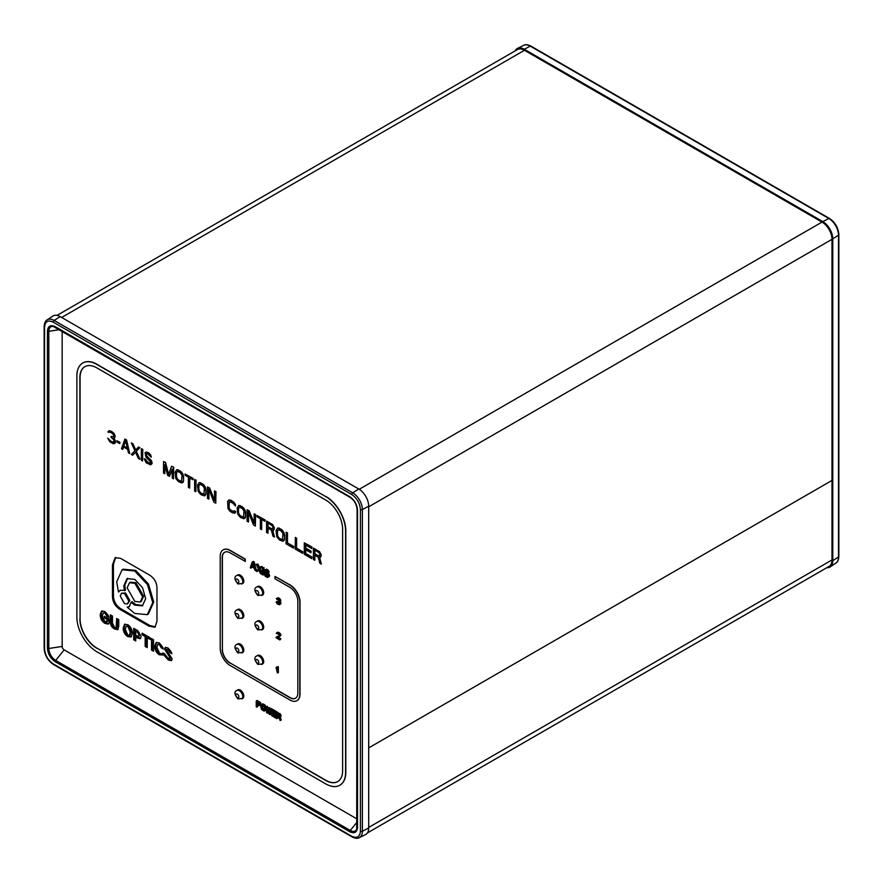 <?xml version="1.0" encoding="UTF-8"?>
<svg xmlns="http://www.w3.org/2000/svg" width="883" height="883" viewBox="0 0 883 883"><rect width="100%" height="100%" fill="white"/><g stroke="black" fill="none" stroke-linecap="round" stroke-linejoin="round"><path stroke-width="1.32" d="M367.394 832.945L829.071 566.4A14.073 8.124 -120 0 0 831.985 559.954L831.985 480.429L368.697 747.901L831.985 480.429L831.985 239.326A14.073 8.124 -120 0 0 822.029 222.086L524.458 50.287A14.073 8.124 -120 0 0 517.416 49.58L57.031 315.386M515.12 50.916A14.073 8.124 60 0 1 517.482 48.41A14.073 8.124 60 0 1 524.259 49.249L822.824 221.622A14.073 8.124 60 0 1 832.779 238.863L832.779 560.65A14.073 8.124 60 0 1 830.119 566.93A14.073 8.124 60 0 1 826.764 567.725M262.681 663.917A4.923 2.848 -120 0 0 262.681 658.221A4.923 2.848 -120 0 0 257.748 655.385A4.923 2.848 60 0 1 260.22 655.628A4.923 2.848 60 0 1 263.432 659.965A4.923 2.848 60 0 1 262.681 663.917L257.814 664.38C254.249 659.954 253.907 657.14 256.754 655.959A4.923 2.848 60 0 1 261.688 658.795A4.923 2.848 60 0 1 261.688 664.491M242.77 652.427A4.923 2.848 -120 0 0 242.77 646.731A4.923 2.848 -120 0 0 237.847 643.895A4.923 2.848 60 0 1 240.308 644.137A4.923 2.848 60 0 1 243.531 648.475A4.923 2.848 60 0 1 242.77 652.427L237.913 652.89C234.348 648.464 233.995 645.65 236.854 644.469A4.923 2.848 60 0 1 241.776 647.305A4.923 2.848 60 0 1 241.776 653.001M242.77 698.387A4.923 2.848 -120 0 0 242.77 692.702A4.923 2.848 -120 0 0 237.847 689.855A4.923 2.848 60 0 1 240.308 690.098A4.923 2.848 60 0 1 243.531 694.446A4.923 2.848 60 0 1 242.77 698.387L237.913 698.861C234.348 694.424 233.995 691.621 236.854 690.429A4.923 2.848 60 0 1 241.776 693.276A4.923 2.848 60 0 1 241.776 698.961M262.681 594.965A4.923 2.848 -120 0 0 262.681 589.27A4.923 2.848 -120 0 0 257.748 586.433A4.923 2.848 60 0 1 260.22 586.676A4.923 2.848 60 0 1 263.432 591.014A4.923 2.848 60 0 1 262.681 594.965L257.814 595.429C254.249 591.003 253.907 588.188 256.754 587.007A4.923 2.848 60 0 1 261.688 589.844A4.923 2.848 60 0 1 261.688 595.539M242.77 617.945A4.923 2.848 -120 0 0 242.77 612.261A4.923 2.848 -120 0 0 237.847 609.413A4.923 2.848 60 0 1 240.308 609.656A4.923 2.848 60 0 1 243.531 613.994A4.923 2.848 60 0 1 242.77 617.945L237.913 618.42C234.348 613.983 233.995 611.168 236.854 609.987A4.923 2.848 60 0 1 241.776 612.835A4.923 2.848 60 0 1 241.776 618.519M262.681 629.436A4.923 2.848 -120 0 0 262.681 623.751A4.923 2.848 -120 0 0 257.748 620.904A4.923 2.848 60 0 1 260.22 621.146A4.923 2.848 60 0 1 263.432 625.495A4.923 2.848 60 0 1 262.681 629.436L257.814 629.91C254.249 625.473 253.907 622.67 256.754 621.477A4.923 2.848 60 0 1 261.688 624.325A4.923 2.848 60 0 1 261.688 630.009M242.77 583.464A4.923 2.848 -120 0 0 242.77 577.78A4.923 2.848 -120 0 0 237.847 574.932A4.923 2.848 60 0 1 240.308 575.175A4.923 2.848 60 0 1 243.531 579.524A4.923 2.848 60 0 1 242.77 583.464L237.913 583.939C234.348 579.502 233.995 576.698 236.854 575.506A4.923 2.848 60 0 1 241.776 578.354A4.923 2.848 60 0 1 241.776 584.038M112.45 595.694C112.483 601.93 115.187 606.621 120.574 609.756L148.863 626.091L154.933 627.228L156.975 621.4L156.975 588.74C156.953 582.504 154.249 577.813 148.863 574.678L120.574 558.343L115.154 557.659L112.45 564.899L112.45 595.694L113.443 595.12C113.477 601.356 116.181 606.047 121.567 609.182L149.856 625.517L155.397 626.886M109.017 617.25L104.834 611.466L101.578 611.047L100.209 614.678C100.32 618.597 101.909 621.5 104.956 623.409L108.344 624.093L109.062 623.21L109.062 618.939L104.36 616.224L104.36 617.824L107.119 619.413L106.567 622.162L108.112 620.771L105 621.886L102.285 615.926L103.289 612.979L104.834 613.067L106.865 616.003L109.017 617.25M166.666 650.33L168.09 649.656L169.867 652.592L171.854 653.74L168.046 647.967L165.276 647.405L164.558 649.104L170 657.692L168.013 658.31L164.337 653.519L164.337 655.55L168.311 659.987L171.401 660.694L172.108 658.762L166.666 650.33L167.969 648.839M170 657.692L169.602 658.663L170.596 658.089L170.993 657.118L170 657.692M137.737 638.111L140.331 638.696L141.103 636.312L137.737 630.628L133.719 628.31L133.719 639.8L135.75 640.97L135.75 636.963L137.737 638.111L138.73 637.537L140.75 638.277M163.3 649.016L159.194 642.857L156.159 642.515L154.746 646.224C154.889 650.087 156.401 652.934 159.282 654.778L163.09 655.043L163.09 652.857L162.163 653.685L159.757 653.497L156.865 647.548L157.803 644.424L159.326 644.59L161.269 647.846L163.3 649.016M151.512 650.076L153.543 651.246L153.543 639.756L151.512 638.575L151.512 650.076L152.505 649.502L153.543 650.098M132.428 633.387C132.218 629.491 130.684 626.61 127.803 624.734L124.591 624.303L123.178 628.056C123.322 631.842 124.867 634.689 127.803 636.599L131.037 636.985L132.428 633.387M147.24 637.714L150.298 639.491L150.298 637.879L142.097 633.144L142.097 634.745L145.165 636.522L145.165 646.411L147.24 647.603L147.24 637.714L148.234 637.14L150.298 638.332M110.397 621.477C110.309 624.91 111.7 627.405 114.547 628.95L117.77 629.711L118.775 626.202L118.775 619.678L116.711 618.486L116.126 627.747L114.591 627.416L112.472 623.255L112.472 616.047L110.397 614.844L110.397 621.477L111.39 620.904C111.313 624.336 112.693 626.831 115.541 628.365L114.547 628.95M264.944 569.734L267.56 569.645L269.172 572.195L268.178 572.769L265.187 570.749L265.187 571.93L267.803 574.314L268.553 576.654L267.306 577.405L265.066 576.113L263.951 573.707L266.688 576.312L267.803 575.639L264.944 572.67L264.447 570.032L266.556 570.219L268.178 572.769M266.059 570.815L269.547 575.352L269.293 576.522L267.803 577.394M263.951 573.707L264.944 573.133L267.803 575.771M262.207 567.714L263.951 567.57L263.951 574.458L262.957 575.032L262.207 574.601L262.207 567.714L262.957 568.144L262.957 575.032M260.463 566.709L262.207 566.566L260.088 568.718L262.207 573.453L260.463 573.597L258.719 569.811L256.986 571.588L256.236 571.158L258.355 568.862L256.236 564.259L256.986 564.69L258.719 568.486L260.463 566.709L261.213 567.14L259.094 569.292L261.213 574.027M258.862 570.109L256.986 571.588M256.236 564.259L257.979 564.116L259.58 567.614M253.244 561.389L254.249 561.963L256.236 570.01L255.242 570.584L253.995 568.1L251.512 566.665L251.015 568.144L250.264 567.714L252.251 561.963L253.244 561.389M252.174 567.052L251.015 568.144M277.858 716.687L277.858 718.1L276.247 718.32L276.247 712.57L277.24 711.996L280.971 715.131L280.971 716.356L279.668 717.239L280.077 716.135L279.249 714.424L276.247 712.57M280.297 716.864L281.18 720.02L280.187 720.594L279.668 717.239M273.3 713.928L273.3 714.733L276.247 716.433M276.247 717.36L275.419 717.835L271.677 715.683L271.677 709.943L271.015 714.148L269.194 714.248L268.366 709.126L267.538 713.287L266.71 712.813L265.871 706.588L267.494 706.367L266.5 706.941L267.119 711.709L267.946 707.78L269.779 707.691L268.774 708.265L269.613 713.144L270.231 709.104L271.224 708.53L271.677 709.943L272.681 709.358L276.412 711.521L275.419 712.824L276.412 711.521M273.3 711.61L275.993 713.596L274.999 714.91L274.999 714.17L272.306 712.614L272.306 711.025L275.419 712.824M268.763 711.566L267.538 713.287M267.494 706.367L267.781 708.574M269.779 707.691L270.132 709.766M266.048 707.835L265.728 710.241L263.907 711.069L261.622 709.513L260.904 707.504L261.004 705.12L262.626 703.928L264.9 704.998L265.882 706.665M260.651 702.912L260.96 704.8L259.657 705.683L256.854 704.557L256.854 707.128L256.236 706.764L256.236 701.025L257.229 700.44L260.651 702.912L259.657 703.486L256.236 701.025M257.847 705.131L257.847 706.555L256.854 707.128M276.765 666.897L278.377 666.687L278.377 672.438L277.383 673.012L276.136 667.393L277.383 667.261L277.383 673.012M276.765 632.791L277.759 632.217L279.315 632.747L280.871 635.23L276.964 637.681L279.867 639.965L276.136 637.813L279.249 635.451L278.211 633.873L276.247 633.475L276.765 632.791L279.359 634.292L279.558 636.488M278.079 637.173L280.871 638.784L279.867 639.965M276.136 637.206L279.116 635.683M280.11 601.577L280.871 603.575L279.249 604.767L277.174 603.817L276.136 601.996L277.141 601.411L279.359 603.42M279.348 603.862L278.84 604.16L279.149 602.747L277.803 601.599L279.249 600.782M277.295 598.983L276.346 598.564L278.167 597.736L280.662 599.91L280.662 601.124L279.039 602.074L279.558 604.7M223.222 549.833A14.073 8.124 60 0 1 223.322 549.778A14.073 8.124 60 0 1 230.364 550.473L245.286 559.094L245.286 561.389L230.165 552.89A11.258 6.501 60 0 0 224.525 552.328A11.258 6.501 60 0 0 222.196 557.482L222.395 649.303A11.258 6.501 -120 0 0 230.364 663.1L290.077 697.57A11.258 6.501 -120 0 0 295.606 698.188M224.635 552.272A11.258 6.501 -120 0 0 222.395 557.372L222.395 649.303M230.364 663.1L289.878 697.691A11.258 6.501 60 0 0 295.507 698.243A11.258 6.501 60 0 0 297.836 693.089L297.836 601.157A11.258 6.501 60 0 0 289.878 587.361L274.944 578.74L274.944 576.444L290.077 584.943A14.073 8.124 60 0 1 300.021 602.184L300.021 694.126A14.073 8.124 60 0 1 297.107 700.572A14.073 8.124 60 0 1 297.008 700.627M314.867 555.286L314.867 560.197L313.432 559.59L313.432 548.1L319.436 551.809L321.103 555.219L320.893 556.809L319.436 557.438L321.313 564.138L319.856 563.299L318.2 557.206L314.668 555.175L314.668 560.308M313.432 548.1L319.646 551.698L321.302 555.098L320.275 557.427M319.668 557.438L321.313 564.138M305.75 549.778L305.75 553.453L311.964 557.052L311.765 558.63L304.304 554.325L304.304 542.824L311.765 547.14L311.765 548.608L305.551 545.01L305.551 548.188L310.937 551.301L310.937 552.769L305.551 549.656L305.551 553.575L311.964 557.052M304.304 542.824L311.964 547.019L311.765 548.608M305.75 545.131L305.75 548.078L311.136 551.191L310.937 552.769M295.386 537.449L296.622 538.166L296.622 548.188L302.847 551.787L302.648 553.365L295.187 549.049L295.386 537.449M286.258 532.184L287.505 532.902L287.505 542.924L293.719 546.511L293.52 548.1L286.059 543.785L286.258 532.184M277.759 528.001L281.28 529.303L283.973 532.57L284.602 538.807L282.946 541.257L279.425 539.954L276.732 536.687L276.103 530.462L277.759 528.001M268.013 528.233L268.013 533.133L266.567 532.537L266.567 521.047L272.582 524.756L274.238 528.166L274.028 529.756L272.582 530.385L274.447 537.085L273.002 536.246L271.335 530.153L267.814 528.122L267.814 533.255M266.567 521.047L272.781 524.645L274.436 528.045L273.41 530.374M272.814 530.385L274.447 537.085M257.03 515.54L265.11 519.966L264.911 521.312L261.589 519.392L261.589 529.657L260.353 528.939L260.353 518.674L257.03 516.754L257.03 515.54L265.11 519.966M261.787 519.502L261.589 529.657M248.52 512.471L248.52 521.886L247.074 521.279L247.074 509.789L248.94 510.871L254.127 523.641L254.127 513.862L255.375 514.579L255.375 526.069L253.509 524.988L248.322 511.974L248.322 521.996M247.074 509.789L249.149 510.749L254.127 523.034M254.127 513.862L255.573 514.458L255.375 526.069M238.774 505.495L242.306 506.798L244.999 510.065L245.617 516.301L243.973 518.751L240.441 517.449L237.748 514.182L237.13 507.957L238.774 505.495M235.662 511.533L234.425 510.816L235.662 511.533L235.463 512.637L232.56 512.902L229.657 510.981L228.002 508.553L227.593 501.224L229.657 499.977L233.598 502.25L235.463 506.025L232.56 502.88L229.249 501.699L228.829 507.813L230.695 510.363L234.039 511.456M228.829 499.988L230.893 500.219L233.796 502.14L235.463 504.568L235.463 506.025M229.37 501.665L229.028 507.703L230.066 509.524L232.759 511.323M208.918 489.612L208.918 499.016L207.472 498.42L207.472 486.93L209.337 488.001L214.525 500.771L214.525 490.992L215.772 491.71L215.772 503.211L213.907 502.129L208.719 489.116L208.719 499.138M207.472 486.93L209.547 487.891L214.525 500.175M214.525 490.992L215.971 491.599L215.772 503.211M199.172 482.637L202.704 483.939L205.397 487.206L206.015 493.431L204.37 495.893L200.838 494.59L198.145 491.323L197.527 485.087L199.172 482.637M194.624 479.502L196.059 480.109L195.86 491.71L194.624 490.992L194.624 479.502L195.86 480.22L195.86 491.71M185.088 473.994L193.156 478.431L192.958 479.767L189.646 477.858L189.646 488.122L188.399 487.405L188.399 477.14L185.088 475.22L185.088 473.994L193.156 478.431M189.845 477.968L189.646 488.122M176.777 469.712L180.309 471.014L183.002 474.281L183.62 480.507L181.975 482.957L178.443 481.654L175.75 478.387L175.132 472.162L176.777 469.712M172.229 469.414L169.525 476.279L167.671 475.429L164.768 464.712L164.768 473.763L163.521 473.045L163.521 461.544L165.386 462.626L168.498 474.69L171.611 466.213L173.476 467.295L173.476 478.785L172.229 478.067L172.229 469.016L169.326 476.39M164.966 465.451L164.768 473.763M163.521 461.544L165.585 462.515L168.631 474.326M171.611 466.213L173.675 467.173L173.476 478.785M145.894 452.107L148.786 452.813L150.651 454.866L151.291 457.173L147.549 453.796L146.313 453.818L146.103 454.911L146.931 456.621L150.662 459.745L151.909 462.427L150.662 464.888L146.103 462.736L144.238 458.73L148.797 463.078L150.253 463.178L150.662 461.952L145.894 456.997L145.066 452.604L146.721 452.096L148.587 452.924L151.291 457.173M146.479 453.774L146.512 455.65L151.688 461.092L152.108 463.531L150.662 464.888M144.238 458.73L145.684 459.337L147.34 461.997L150.32 463.089M141.335 448.741L142.781 449.337L142.582 460.948L141.335 460.231L141.335 448.741L142.582 449.458L142.582 460.948M138.432 447.063L139.878 447.67L136.346 451.257L139.878 459.16L138.432 458.553L135.529 452.228L132.627 455.209L131.379 454.48L134.911 450.65L131.379 442.99L132.627 443.707L135.529 450.032L138.432 447.063L139.68 447.78L136.148 451.368L139.68 459.27M135.552 452.295L132.627 455.209M131.379 442.99L132.825 443.597L135.695 449.855M124.945 439.05L126.6 440.01L129.724 453.531L128.477 452.813L127.649 449.392L123.499 446.997L122.671 449.458L121.435 448.741L124.945 439.05M123.642 447.074L122.671 449.458M119.768 443.619L116.865 441.953L116.865 440.727L119.967 442.284L119.768 443.619L119.967 442.284M113.786 438.244L115.198 440.264L115.408 442.339L114.79 443.454L113.134 443.707L109.823 441.787L107.748 438.145L110.85 441.412L113.962 442.228L113.752 439.668L111.059 437.372L111.059 436.401L113.554 436.853L113.554 434.657L111.059 432.482L107.947 432.151L108.156 431.301L109.823 430.783L113.134 432.703L115 436.224L114.79 437.571L113.554 438.321L115 440.385L114.591 443.564M107.748 438.145L111.048 441.301L113.741 442.361M111.059 436.401L113.333 436.986M108.984 430.794L111.468 431.268L114.161 433.553L115.198 436.114L114.382 438.067M84.934 366.622A23.929 13.819 -120 0 0 80.077 377.516L80.077 618.851A23.929 13.819 -120 0 0 96.998 648.155L325.904 780.318A23.929 13.819 -120 0 0 337.77 781.554M368.697 506.224L362.361 509.524L362.361 831.3A13.631 7.87 60 0 1 359.282 837.68L365.518 834.59A14.073 8.124 -120 0 0 368.697 828.011L368.697 506.224A14.073 8.124 -120 0 0 358.741 488.983L60.176 316.611A14.073 8.124 -120 0 0 52.881 316.07L47.086 319.933A13.631 7.87 60 0 1 54.15 320.452L60.176 316.611M269.05 571.687L268.057 572.261M268.675 570.882L267.681 571.456M268.178 570.153L267.185 570.727M267.56 569.645L266.556 570.219M266.931 569.292L265.938 569.866M266.434 569.149L265.441 569.723M267.781 576.102L267.185 576.456M267.681 575.738L266.688 576.312M266.688 575.164L265.695 575.738M266.191 574.723L265.187 575.308M265.816 574.071L264.823 574.645M265.695 573.564L264.69 574.138M269.293 576.522L268.3 577.096M269.547 576.08L268.553 576.654M269.547 575.352L268.553 575.926M269.293 574.612L268.3 575.186M268.796 573.74L267.803 574.314M268.3 573.166L267.306 573.74M267.681 572.659L266.688 573.233M266.931 572.228L265.938 572.802M266.556 571.864L265.562 572.438M266.191 571.356L265.187 571.93M266.059 570.837L265.066 571.411M265.772 570.716L265.066 571.124M263.951 567.57L262.957 568.144M260.088 568.718L259.094 569.292M262.207 566.566L261.213 567.14M257.979 564.116L256.986 564.69M252.251 561.963L253.244 562.537L254.249 561.963M253.244 562.537L255.242 570.584M276.865 718.674L276.865 716.113L278.631 717.128L280.187 720.594M280.971 716.356L279.977 716.93M281.07 716.047L280.077 716.621M281.07 715.561L280.077 716.135M280.971 715.131L279.977 715.705M280.662 714.457L279.668 715.031M280.242 713.85L279.249 714.424M279.723 713.431L278.73 714.005M273.3 714.733L272.306 715.307L275.419 717.106L276.247 716.621M272.306 715.307L272.306 713.354L274.999 714.91M275.993 713.596L274.999 714.17M273.3 712.04L272.306 712.614M271.677 709.943L275.419 712.095M275.419 717.106L275.419 717.835M271.843 708.883L270.849 709.457L270.021 714.722M270.231 709.104L270.849 709.457M267.946 707.78L268.774 708.265M265.871 706.588L266.5 706.941M263.035 703.917L262.041 704.491L263.553 704.093M265.728 710.241L264.326 711.069M265.938 709.877L264.734 710.815M266.048 709.325L264.944 710.451M266.004 707.515L265.043 708.067L265.043 709.899M265.904 706.83L265.043 708.067M265.728 706.212L264.944 707.393M265.319 705.484L264.326 706.058L264.734 706.786M264.9 704.998L263.907 705.572L264.326 706.058M264.381 704.579L263.388 705.153L263.907 705.572M262.56 704.667L263.388 705.153M260.96 703.574L260.066 704.579L261.07 704.005M259.966 704.148L259.657 703.486M260.242 702.305L259.238 702.879M259.723 701.886L258.719 702.46M260.96 704.8L259.657 705.683M261.07 704.491L259.966 705.374M278.377 666.687L277.383 667.261M276.765 668.023L276.136 668.376M280.871 638.784L279.867 639.358M280.761 635.661L279.768 636.235M280.871 635.23L279.867 635.815M280.871 634.987L279.867 635.561M280.761 634.447L279.768 635.02M280.353 633.718L279.359 634.292M279.933 633.232L278.94 633.806M279.315 632.747L278.322 633.321M278.896 632.504L277.902 633.089M278.167 632.217L277.174 632.791M280.761 603.873L279.768 604.458M280.871 603.575L279.867 604.149M280.871 603.078L279.867 603.652M280.761 602.537L279.768 603.111M280.551 602.051L279.558 602.625M280.662 601.124L279.458 601.952M280.761 600.694L279.668 601.698M280.761 600.451L279.768 601.279M280.662 599.91L279.768 601.025M280.242 599.182L279.249 599.756L279.668 600.484M279.834 598.696L278.84 599.27L279.249 599.756M279.105 598.155L278.112 598.729L278.84 599.27M278.896 598.034L278.112 598.729M278.167 597.736L277.174 598.31L277.902 598.608M279.205 600.782L278.211 601.356L279.039 601.345L279.039 600.241L276.765 599.292M279.315 603.409L278.84 604.16M278.686 603.045L277.692 603.619L278.322 603.983M278.167 602.625L277.174 603.199L277.692 603.619M277.968 602.383L277.174 603.199M277.759 602.018L276.964 602.957M277.648 601.72L276.765 602.592M274.944 576.444L289.878 585.065A14.073 8.124 60 0 1 299.823 602.305L299.823 694.237A14.073 8.124 60 0 1 296.909 700.683A14.073 8.124 60 0 1 289.878 699.987L230.165 665.506A14.073 8.124 60 0 1 220.209 648.265L220.209 556.334A14.073 8.124 60 0 1 223.123 549.888A14.073 8.124 60 0 1 230.165 550.584L245.088 559.204L245.088 561.5M230.165 663.21A11.258 6.501 60 0 1 222.196 649.424M311.765 557.162L311.765 558.63M302.847 551.787L302.648 553.365M296.622 548.188L302.648 551.897M296.622 538.166L296.423 548.31M295.187 537.559L296.423 538.277M293.719 546.511L293.52 548.1M287.505 542.924L293.52 546.632M287.505 532.902L287.306 543.034M286.059 532.294L287.306 533.012M278.587 528.001L279.624 528.354M278.388 528.111L277.56 528.122M283.973 540.639L282.946 541.257M284.392 539.91L283.774 540.76M284.602 538.807L284.194 540.021M284.602 535.131L284.403 538.917M284.392 533.796L284.403 535.253M283.973 532.57L284.194 533.906M283.145 531.113L283.774 532.692M282.317 530.153L282.946 531.235M281.28 529.303L282.118 530.264M279.425 528.464L281.081 529.425M264.911 520.087L264.911 521.312M239.602 505.495L240.64 505.849M239.403 505.606L238.576 505.617M244.999 518.133L243.973 518.751M245.408 517.405L244.801 518.255M245.617 516.301L245.209 517.515M245.617 512.626L245.419 516.412M245.408 511.29L245.419 512.747M244.999 510.065L245.209 511.4M244.172 508.608L244.801 510.186M243.344 507.648L243.973 508.729M242.306 506.798L243.134 507.758M240.441 505.959L242.108 506.919M234.227 510.926L232.56 511.434M235.463 512.637L234.425 513.244M235.463 511.643L235.264 512.747M199.999 482.626L201.037 482.979M199.801 482.736L198.973 482.747M205.397 495.275L204.37 495.893M205.805 494.535L205.198 495.385M206.015 493.431L205.607 494.646M206.015 489.767L205.816 493.553M205.805 488.42L205.816 489.877M205.397 487.206L205.607 488.542M204.569 485.749L205.198 487.317M203.741 484.778L204.37 485.86M202.704 483.939L203.531 484.899M200.838 483.1L202.505 484.05M192.958 478.542L192.958 479.767M177.615 469.701L178.653 470.054M177.417 469.811L176.578 469.822M183.002 482.35L181.975 482.957M183.421 481.61L182.803 482.46M183.62 480.507L183.222 481.721M183.62 476.842L183.421 480.617M183.421 475.495L183.421 476.952M183.002 474.281L183.222 475.606M182.174 472.824L182.803 474.392M181.346 471.853L181.975 472.935M180.309 471.014L181.147 471.964M178.443 470.164L180.11 471.125M124.746 439.16L126.6 440.01M126.401 440.12L129.724 453.531M116.865 440.727L119.768 442.405M96.998 648.155L325.706 780.429A23.929 13.819 60 0 0 337.67 781.61A23.929 13.819 60 0 0 342.626 770.66L342.626 529.325A23.929 13.819 60 0 0 325.706 500.021L96.799 367.858A23.929 13.819 60 0 0 84.834 366.677A23.929 13.819 60 0 0 79.878 377.637L80.077 618.851M96.799 648.277A23.929 13.819 60 0 1 79.878 618.972M251.633 566.158L252.748 562.835L253.874 567.449L251.633 566.158L253.09 564.215M279.149 716.566L276.865 715.373L276.865 713.541L279.149 714.976L279.149 716.566M262.141 705.285L264.326 707.151L264.116 710.219L261.832 708.894L261.622 705.594M259.138 705.02L256.854 703.828L256.854 701.985L259.138 703.431L259.138 705.02M319.238 556.091L314.668 553.707L314.668 550.043L319.238 552.913L319.856 554.502L319.238 556.091M278.598 529.701L281.081 530.893L282.946 533.431L282.538 539.546L279.425 538.487L277.56 535.948L277.35 531.18L278.598 529.701M272.372 529.038L267.814 526.654L267.814 522.979L272.372 525.86L273.002 527.438L272.372 529.038M239.613 507.195L242.108 508.387L243.973 510.926L243.553 517.052L240.441 515.981L238.576 513.442L238.366 508.674L239.613 507.195M200.011 484.326L202.505 485.518L204.37 488.067L203.951 494.182L200.838 493.122L198.973 490.573L198.763 485.816L200.011 484.326M177.615 471.401L180.11 472.593L181.975 475.131L181.556 481.257L178.443 480.186L176.578 477.648L176.379 472.88L177.615 471.401M123.708 446.147L125.574 440.617L127.439 448.299L123.708 446.147L125.64 440.893M325.706 496.577L96.799 364.414A28.146 16.247 -120 0 0 82.726 363.023A28.146 16.247 -120 0 0 76.887 375.904L76.887 617.239A28.146 16.247 -120 0 0 96.799 651.72L325.706 783.872A28.146 16.247 -120 0 0 339.778 785.274A28.146 16.247 -120 0 0 345.606 772.382L345.606 531.047A28.146 16.247 -120 0 0 325.706 496.577L96.998 364.304A28.146 16.247 -120 0 0 82.925 362.902A28.146 16.247 -120 0 0 82.825 362.968M253.542 566.113L252.626 565.584M278.84 716.51L279.447 716.157M279.447 715.716L277.858 714.8L276.865 715.373M277.858 714.8L277.858 714.115M261.523 706.025L262.527 705.396M261.523 707.857L262.516 707.283L262.516 705.451M261.622 708.409L262.516 707.283M261.832 708.894L262.626 707.835M262.141 709.325L262.825 708.321M262.56 709.678L263.145 708.751M263.388 710.164L264.381 709.59L263.553 709.104M258.829 704.965L259.447 704.601M259.436 704.159L257.847 703.254L256.854 703.828M257.847 703.254L257.847 702.559M318.608 555.981L314.668 553.707M319.425 555.981L318.807 555.86M314.867 553.586L314.867 550.153M277.35 531.18L277.759 530.208M277.35 534.844L277.549 531.069M277.56 535.948L277.549 534.734M277.968 536.919L277.759 535.826M278.598 537.769L278.167 536.798M279.425 538.487L278.796 537.648M281.081 539.447L279.624 538.376M281.909 539.679L281.28 539.336M271.754 528.928L267.814 526.654M272.571 528.928L271.953 528.807M268.013 526.533L268.013 523.1M238.366 508.674L238.774 507.703M238.366 512.339L238.565 508.564M238.576 513.442L238.565 512.228M238.995 514.414L238.774 513.321M239.613 515.264L239.194 514.303M240.441 515.981L239.812 515.142M242.108 516.941L240.64 515.871M242.935 517.173L242.306 516.831M198.763 485.816L199.172 484.833M198.763 489.48L198.962 485.694M198.973 490.573L198.962 489.359M199.392 491.544L199.172 490.462M200.011 492.394L199.591 491.434M200.838 493.122L200.209 492.284M202.505 494.083L201.037 493.001M203.333 494.314L202.704 493.961M176.379 472.88L176.777 471.908M176.379 476.544L176.578 472.769M176.578 477.648L176.578 476.434M176.997 478.619L176.777 477.537M177.615 479.469L177.196 478.509M178.443 480.186L177.814 479.359M180.11 481.147L178.653 480.076M180.938 481.378L180.309 481.036M127.373 448.034L123.907 446.025M339.878 785.219A28.146 16.247 -120 0 0 339.977 785.153A28.146 16.247 -120 0 0 345.805 772.272L345.805 530.937A28.146 16.247 -120 0 0 325.904 496.456M55.199 661.687C50.519 658.431 47.947 653.961 47.461 648.288L47.461 331.103C47.947 325.993 50.519 324.502 55.199 326.633L349.789 496.721C354.458 499.977 357.041 504.447 357.527 510.12L357.527 827.305C357.041 832.415 354.458 833.905 349.789 831.764L55.199 661.687A1.413 0.817 -60 0 1 55.695 660.407A9.724 5.618 60 0 1 48.819 648.497A1.413 0.817 180 0 1 47.461 648.288M62.163 331.136L62.163 646.433A2.815 1.623 -120 0 0 64.15 649.877L357.107 819.016M111.39 615.418L111.39 620.904M117.704 619.06L117.704 625.131L116.711 625.705M117.704 625.131L117.119 627.173L116.126 627.747M115.541 628.365L118.212 629.314M143.09 633.718L146.159 635.948L146.159 645.837L147.24 646.455M146.159 645.837L145.165 646.411M146.159 635.948L145.165 636.522M143.09 634.171L142.097 634.745M125.132 624.093L124.183 627.482C124.326 631.268 125.861 634.115 128.797 636.025L127.803 636.599M128.797 636.025L131.49 636.621M124.183 627.482L123.178 628.056M129.359 635.274L130.364 634.7L131.302 631.588L128.797 625.76L126.258 626.213L125.254 629.248L127.803 635.098L129.359 635.274L130.309 632.162L127.803 626.334L126.258 626.213M131.302 631.588L130.309 632.162M128.797 625.76L127.803 626.334M152.505 639.16L152.505 649.502M157.803 644.424L160.32 644.016L162.991 647.692M162.262 647.272L161.269 647.846M160.32 644.016L159.326 644.59M156.699 642.305L155.75 645.65C155.894 649.513 157.406 652.36 160.276 654.204L159.282 654.778M160.276 654.204L163.09 654.976M155.75 645.65L154.746 646.224M135.75 636.963L136.744 636.389L138.73 637.537M134.713 628.884L134.713 639.226L135.75 639.822M134.713 639.226L133.719 639.8M138.631 636.511L140.022 634.546L138.344 631.433L136.744 630.506L135.75 631.08L135.75 635.307L138.631 636.511L139.028 635.12L137.351 632.007L135.75 631.08M140.022 634.546L139.028 635.12M138.344 631.433L137.351 632.007M165.132 655.098L164.337 655.55M166.777 657.327L169.304 659.413L168.311 659.987M165.861 647.239L165.551 648.53L170.993 657.118M165.551 648.53L164.558 649.104M167.66 649.756L169.094 649.071L171.578 652.438M170.861 652.018L169.867 652.592M169.094 649.071L168.09 649.656M169.304 659.413L171.81 660.274M103.289 612.979L105.828 612.493L108.576 615.848M107.858 615.429L106.865 616.003M105.828 612.493L104.834 613.067M105.353 616.798L108.112 618.84L108.112 620.771M108.112 618.84L107.119 619.413M105.353 617.25L104.36 617.824M102.119 610.837L101.203 614.104C101.324 618.023 102.903 620.926 105.96 622.835L104.956 623.409M105.96 622.835L108.786 623.707M101.203 614.104L100.209 614.678M115.673 557.416L113.443 564.325L113.443 595.12M127.527 603.928L129.812 600.484L125.518 592.957L121.523 593.244L120.231 596.102L124.525 603.641L127.527 603.928L128.819 601.069L124.525 593.531L121.523 593.244M129.602 606.433L127.229 607.206L134.713 613.442L147.34 614.656L152.748 602.625L147.461 584.568L134.713 570.981L122.097 569.767L116.688 581.809L118.465 592.052L120.441 590.153M147.34 614.656L148.333 614.082L153.741 602.051L148.454 583.994L135.706 570.407L123.09 569.193L122.097 569.767M118.465 592.052L119.922 590.396L125.452 590.219L124.768 585.319L127.571 578.332M142.858 605.528L135.706 604.524L132.097 601.72L131.103 602.294L129.128 606.776L127.229 607.206M140.298 601.985L141.291 601.411L143.609 596.257L135.872 582.692L130.463 582.173L129.47 582.747L127.152 587.912L134.878 601.466L140.298 601.985L142.605 596.831L134.878 583.266L129.47 582.747M124.459 590.793L123.775 585.893L127.053 578.586L134.834 579.391L142.527 587.703L145.662 598.674L142.384 605.837L134.713 605.109L131.103 602.294M368.697 827.437L831.985 559.954M524.458 50.287L61.667 317.472M359.226 489.281L822.029 222.086M368.697 506.798L831.985 239.326M838.85 556.445A1.413 0.817 180 0 1 838.486 556.985L838.486 235.209A1.413 0.817 180 0 0 838.85 234.657L838.85 556.445C838.607 559.965 837.625 562.173 835.914 563.067A13.631 7.87 -120 0 0 838.486 556.985L832.779 560.65M838.85 234.657C838.32 227.77 835.208 222.373 829.501 218.476A1.413 0.817 120 0 0 828.85 218.509A13.631 7.87 -120 0 1 838.486 235.209L832.779 238.863M829.501 218.476L530.926 46.093A1.413 0.817 120 0 0 530.275 46.137L828.85 218.509L822.824 221.622M530.926 46.093C527.758 44.547 525.363 44.293 523.718 45.32A13.631 7.87 -120 0 1 530.275 46.137L524.259 49.249M257.229 663.1A2.108 1.214 60 0 1 255.938 659.767A2.108 1.214 60 0 1 258.52 661.257A2.108 1.214 60 0 1 257.229 663.1M237.328 651.599A2.108 1.214 60 0 1 236.037 648.265A2.108 1.214 60 0 1 238.62 649.767A2.108 1.214 60 0 1 237.328 651.599M237.328 697.57A2.108 1.214 60 0 1 236.037 694.237A2.108 1.214 60 0 1 238.62 695.738A2.108 1.214 60 0 1 237.328 697.57M257.229 594.138A2.108 1.214 60 0 1 255.938 590.815A2.108 1.214 60 0 1 258.52 592.305A2.108 1.214 60 0 1 257.229 594.138M237.328 617.129A2.108 1.214 60 0 1 236.037 613.795A2.108 1.214 60 0 1 238.62 615.285A2.108 1.214 60 0 1 237.328 617.129M257.229 628.619A2.108 1.214 60 0 1 255.938 625.285A2.108 1.214 60 0 1 258.52 626.775A2.108 1.214 60 0 1 257.229 628.619M237.328 582.648A2.108 1.214 60 0 1 236.037 579.314A2.108 1.214 60 0 1 238.62 580.815A2.108 1.214 60 0 1 237.328 582.648M360.419 831.278C359.867 836.974 356.986 838.64 351.776 836.267L53.201 663.884C47.991 660.241 45.11 655.252 44.558 648.917L44.558 327.129C45.11 321.434 47.991 319.767 53.201 322.14A1.413 0.817 -60 0 1 54.15 320.452L352.725 492.835A13.631 7.87 60 0 1 362.361 509.524A1.413 0.817 180 0 1 360.419 509.491L360.419 831.278A1.413 0.817 0 0 0 362.361 831.3L368.697 828.011M53.201 322.14L351.776 494.524A1.413 0.817 -60 0 1 352.725 492.835L358.741 488.983M351.776 836.267A1.413 0.817 120 0 0 352.074 836.907C355.242 838.453 357.637 838.707 359.282 837.68M53.201 663.884A1.413 0.817 120 0 0 53.499 664.524L352.074 836.907M44.558 648.917A1.413 0.817 180 0 1 44.15 648.343C44.68 655.23 47.792 660.627 53.499 664.524M44.558 327.129A1.413 0.817 180 0 1 44.15 326.555L44.15 648.343M351.776 494.524C356.986 498.167 359.867 503.155 360.419 509.491M349.789 831.764A1.413 0.817 -60 0 1 350.286 830.484L55.695 660.407L64.15 649.877M357.527 827.305A1.413 0.817 180 0 1 357.107 826.731A1.413 0.817 180 0 1 357.162 826.521L357.162 509.756M357.151 826.918A9.724 5.618 60 0 1 356.71 829.093A9.724 5.618 60 0 1 350.286 830.484L357.107 821.996M357.527 510.12A1.413 0.817 180 0 1 357.107 509.546A1.413 0.817 180 0 1 357.162 509.336M349.789 496.721A1.413 0.817 120 0 0 350.076 497.361A1.413 0.817 120 0 0 350.286 497.427M55.199 326.633A1.413 0.817 120 0 0 55.486 327.284A1.413 0.817 120 0 0 55.695 327.35L349.922 497.217M47.461 331.103A1.413 0.817 0 0 0 48.819 331.313A9.724 5.618 60 0 1 53.245 326.456A9.724 5.618 60 0 1 55.342 327.151M62.163 646.433L48.819 648.497L48.819 331.313L59.591 329.646M169.216 654.336L168.223 654.91M121.567 609.182L120.574 609.756M113.443 564.325L112.45 564.899M149.856 625.517L148.863 626.091M143.609 596.257L142.605 596.831M135.706 570.407L134.713 570.981M129.812 600.484L128.819 601.069M835.914 563.067L830.119 566.93M523.718 45.32L517.482 48.41M257.748 655.385L256.754 655.959M237.847 643.895L236.854 644.469M237.847 689.855L236.854 690.429M257.748 586.433L256.754 587.007M237.847 609.413L236.854 609.987M257.748 620.904L256.754 621.477M237.847 574.932L236.854 575.506M44.15 326.555C44.393 323.035 45.375 320.827 47.086 319.933M53.245 326.456L350.076 497.361C354.315 500.33 356.666 504.392 357.107 509.546L356.71 829.093M163.156 653.111L162.163 653.685"/></g></svg>
